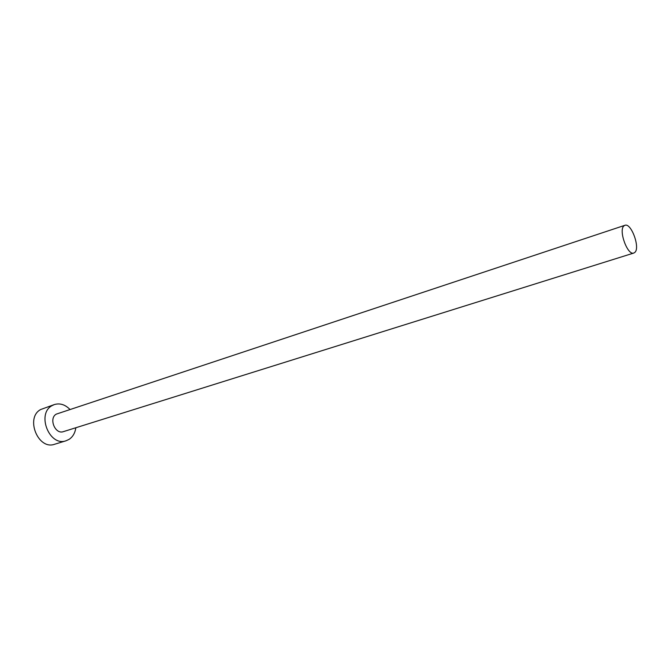 <?xml version="1.0" encoding="UTF-8"?>
<svg xmlns="http://www.w3.org/2000/svg" width="670" height="670" viewBox="0 0 670 670"><rect width="100%" height="100%" fill="white"/><g stroke="black" fill="none" stroke-linecap="round" stroke-linejoin="round"><path stroke-width="1" d="M623.946 225.882C618.259 230.246 627.606 255.848 633.828 253.034L634.9 252.356C640.403 247.649 631.115 222.507 624.892 225.304L623.946 225.882M624.892 225.304L56.297 414.119C48.475 418.331 55.166 434.763 63.416 431.631L633.828 253.034M69.923 409.42C65.132 404.563 59.948 402.938 54.37 404.554L51.992 405.668C36.272 413.934 49.547 446.949 66.054 440.776L69.152 439.336C72.871 436.798 75.099 432.929 75.827 427.745M54.37 404.554L40.677 409.521C24.974 417.762 38.123 450.407 54.622 444.252L66.054 440.776"/></g></svg>
